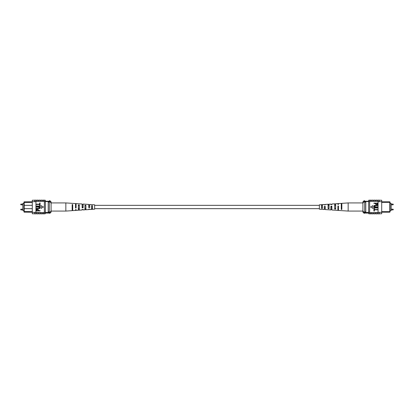 <?xml version="1.0" encoding="UTF-8"?>
<svg xmlns="http://www.w3.org/2000/svg" width="414" height="414" viewBox="0 0 414 414"><rect width="100%" height="100%" fill="white"/><g stroke="black" fill="none" stroke-linecap="round" stroke-linejoin="round"><path stroke-width="0.62" d="M319.365 205.339L94.635 205.339M319.365 208.661L94.635 208.661M23.883 203.517L22.822 203.517L22.822 210.483L23.883 210.483M47.108 201.245L48.769 201.245M32.292 205.339L24.219 205.339L24.219 212.185L23.883 211.802L23.883 202.198L24.219 201.815L31.749 201.815M24.219 201.815L24.219 205.339L23.883 205.675M32.292 202.353L23.883 202.544M31.749 212.185L24.219 212.185M45.343 201.582L49.323 201.582M45.343 201.245L49.323 201.245M45.343 212.418L49.323 212.418M23.883 208.325L24.219 208.661L32.292 208.661M23.883 211.456L32.292 211.647M48.215 212.418L48.215 201.582M48.215 202.136L49.323 202.136L49.323 200.764L49.985 200.764L49.985 201.747L49.323 201.747M49.985 200.764L51.093 201.866L51.093 212.134L49.985 213.236L49.985 212.253L49.323 212.253L49.323 202.136M48.215 211.864L49.323 211.864M49.985 212.253L51.093 210.866M51.093 203.134L49.985 201.747M49.985 213.236L49.323 213.236L49.323 212.253M34.227 213.759L34.502 213.764L34.227 213.759M34.502 200.236L34.227 200.241L34.502 200.236M40.142 213.764L41.136 213.764M33.948 213.764L32.292 213.764L32.292 212.31L41.136 212.517L41.136 213.862L42.357 213.862L42.357 212.641L41.136 212.641M37.933 213.764L38.926 213.764M42.357 213.764L43.351 213.764M42.357 212.641L43.351 212.517L43.351 213.862L44.345 213.862L44.345 212.31L45.343 212.31L45.343 200.236L44.345 200.236M43.351 212.641L44.345 212.641M34.502 212.429L34.502 213.862L35.718 213.862L35.718 212.429M36.717 212.641L36.717 213.862L37.933 213.862L37.933 212.641M38.926 212.641L38.926 213.862L40.142 213.862L40.142 212.641M32.292 212.31L32.292 201.69L35.94 201.69L35.94 212.31M43.351 201.359L43.351 200.138L44.345 200.138L44.345 201.359L36.717 201.359L35.94 201.69M32.292 201.69L32.292 200.236L33.948 200.236M44.345 201.359L44.345 201.69L45.343 201.69M40.142 201.359L40.142 200.138L38.926 200.138L38.926 201.359M37.933 201.359L37.933 200.138L36.717 200.138L36.717 201.359M35.718 201.69L35.718 200.138L34.502 200.138L34.502 201.69M35.718 201.571L34.502 201.571M41.136 201.359L41.136 200.138L42.357 200.138L42.357 201.359M44.345 213.764L45.343 213.764L45.343 212.31M35.718 212.31L34.502 212.31M44.345 212.31L44.345 201.69M40.086 210.597L40.086 210.897L36.215 210.897L36.292 209.536L37.338 209.086L38.528 209.981L38.528 210.597L40.086 210.597M38.078 210.597L38.078 209.965L37.358 209.386L36.67 209.97L36.67 210.597L38.078 210.597M38.445 207.124L36.215 207.124L36.215 206.824L38.445 206.824C39.33 206.695 39.894 207.005 40.137 207.75C39.904 208.506 39.34 208.816 38.445 208.682L36.215 208.682L36.215 208.382L38.445 208.382L39.687 207.771L38.445 207.124M40.086 204.811L40.086 206.322L36.215 206.322L36.215 206.022L39.635 206.022L39.635 204.811L40.086 204.811M40.086 202.953L40.086 204.459L36.215 204.459L36.215 204.159L39.635 204.159L39.635 202.953L40.086 202.953M43.454 207L41.058 205.618L41.058 208.382L43.454 207M91.546 209.349L94.635 209.189L94.635 204.811L89.719 204.485L89.719 207.502L88.736 207.538L88.736 204.423L83.116 204.055L83.116 207.75L82.132 207.792L82.132 203.993L76.093 203.595L76.093 208.014L75.529 208.035L75.529 203.559L65.842 202.927L65.842 211.073L51.093 211.073M84.942 208.076L85.926 208.045M72.16 208.485L72.724 208.47M78.339 208.289L79.322 208.258M91.546 207.859L92.529 207.828M89.719 207.15L89.719 206.85L88.736 206.829L88.736 207.171L89.719 207.15M83.116 207.29L83.116 206.71L82.132 206.689L82.132 207.31L83.116 207.29M75.529 206.55L76.093 206.565M75.529 204.997L76.093 205.013M82.132 205.137L83.116 205.158M88.736 205.277L89.719 205.297M89.719 209.101L88.736 209.158M83.116 209.463L82.132 209.52M65.842 211.073L72.16 210.659L72.16 204.532L72.724 204.563L72.724 210.622L75.529 210.441L75.529 209.877M75.529 204.412L76.093 204.433M82.132 204.661L83.116 204.697M88.736 204.909L89.719 204.946M82.132 209.339L82.132 210.007L79.322 210.193L79.322 204.94L78.339 204.883L78.339 210.255L76.093 210.405L76.093 209.567L75.529 209.587M83.116 209.303L83.116 209.945L84.942 209.826L84.942 205.261L85.926 205.318L85.926 209.758L88.736 209.577L88.736 209.091M89.719 209.054L89.719 209.515L91.546 209.391L91.546 205.649L92.529 205.706L92.529 209.329M72.16 210.467L72.724 210.436M78.339 210.115L79.322 210.058M84.942 209.738L85.926 209.681M76.093 207.435L75.529 207.45M72.16 209.484L72.724 209.468M72.724 205.53L72.16 205.515M78.339 209.287L79.322 209.256M79.322 205.742L78.339 205.711M84.942 209.075L85.926 209.044M85.926 205.955L84.942 205.924M91.546 208.858L92.529 208.827M92.529 206.172L91.546 206.141M390.117 203.517L391.178 203.517L391.178 210.483L390.117 210.483M382.251 201.815L389.781 201.815L390.117 202.198L390.117 211.802L389.781 212.185L382.251 212.185M381.708 211.647L389.781 211.647L389.781 202.353L381.708 202.353M390.117 202.544L389.781 201.815M368.657 201.245L364.677 201.245M368.657 201.582L364.677 201.582M368.657 212.418L364.677 212.418M365.785 201.582L365.785 202.136L364.677 202.136L364.677 213.236L364.015 213.236L364.015 212.253L364.677 212.253M364.015 201.747L362.907 203.134L362.907 201.866L364.015 200.764L364.015 201.747L364.677 201.747L364.677 202.136M365.785 202.136L365.785 211.864L364.677 211.864M365.785 211.864L365.785 212.418M389.781 212.185L390.117 211.456M362.907 208.232L362.907 210.866L364.015 212.253M364.015 213.236L362.907 212.134L362.907 203.134M364.015 200.764L364.677 200.764L364.677 201.747M379.773 213.759L379.498 213.764L379.773 213.759M379.498 200.236L379.773 200.241L379.498 200.236M373.858 213.764L372.864 213.764M376.067 213.764L375.074 213.764M371.643 213.764L370.649 213.764M369.655 212.641L370.649 212.641L370.649 213.862L369.655 213.862L369.655 212.31L368.657 212.31L368.657 213.764L369.655 213.764M371.643 212.641L372.864 212.641L372.864 213.862L371.643 213.862L371.643 212.517L370.649 212.641M379.498 212.429L379.498 213.862L378.282 213.862L378.282 212.429L379.498 212.31L372.864 212.641M377.283 212.641L377.283 213.862L376.067 213.862L376.067 212.641M375.074 212.641L375.074 213.862L373.858 213.862L373.858 212.641M380.052 200.236L381.708 200.236L381.708 201.69L379.498 201.69L379.498 200.138L378.282 200.138L378.282 201.69L377.283 201.359L369.655 201.359L369.655 200.138L370.649 200.138L370.649 201.359M369.655 200.236L368.657 200.236L368.657 201.69L369.655 201.69L369.655 201.359M375.074 201.359L375.074 200.138L373.858 200.138L373.858 201.359M377.283 201.359L377.283 200.138L376.067 200.138L376.067 201.359M379.498 201.571L378.282 201.571M371.643 201.359L371.643 200.138L372.864 200.138L372.864 201.359M381.708 201.69L381.708 213.764L380.052 213.764M381.708 212.31L379.498 212.31M369.655 201.69L369.655 212.31M368.657 201.69L368.657 212.31M378.282 201.69L379.498 201.69M378.06 212.31L378.06 201.69M373.914 203.403L373.914 203.103L377.785 203.103L377.708 204.464L376.662 204.914L375.472 204.019L375.472 203.403L373.914 203.403M375.922 203.403L375.922 204.035L376.642 204.614L377.33 204.03L377.33 203.403L375.922 203.403M375.555 206.876L377.785 206.876L377.785 207.176L375.555 207.176C374.67 207.305 374.106 206.995 373.863 206.25C374.096 205.494 374.66 205.184 375.555 205.318L377.785 205.318L377.785 205.618L375.555 205.618L374.313 206.229L375.555 206.876M373.914 209.189L373.914 207.678L377.785 207.678L377.785 207.978L374.365 207.978L374.365 209.189L373.914 209.189M373.914 211.047L373.914 209.541L377.785 209.541L377.785 209.841L374.365 209.841L374.365 211.047L373.914 211.047M370.546 207L372.942 208.382L372.942 205.618L370.546 207M322.454 204.651L319.365 204.811L319.365 209.189L324.281 209.515L324.281 206.498L325.264 206.462L325.264 209.577L330.884 209.945L330.884 206.25L331.868 206.208L331.868 210.007L337.907 210.405L337.907 205.986L338.471 205.965L338.471 210.441L348.158 211.073L348.158 202.927L362.907 202.927M328.074 204.956L329.058 204.925M329.058 208.076L328.074 208.045M341.276 204.532L341.84 204.516M341.84 208.485L341.276 208.47M334.678 204.744L335.661 204.713M335.661 208.289L334.678 208.258M321.471 205.173L322.454 205.142M322.454 207.859L321.471 207.828M325.264 206.829L324.281 206.85L324.281 207.15L325.264 207.171L325.264 206.829M331.868 206.689L330.884 206.71L330.884 207.29L331.868 207.31L331.868 206.689M338.471 206.55L337.907 206.565M324.281 204.899L325.264 204.909L325.264 204.423L328.074 204.242L328.074 208.682L329.058 208.739L329.058 204.174L330.884 204.055L330.884 204.697L331.868 204.48M328.074 204.319L329.058 204.262M331.868 204.661L331.868 203.993L334.678 203.807L334.678 209.06L335.661 209.117L335.661 203.745L337.907 203.595L337.907 204.433L338.471 204.412L338.471 203.559L341.276 203.377L341.276 209.437L341.84 209.468L341.84 203.341L348.158 202.927M341.276 203.564L341.84 203.533M334.678 203.942L335.661 203.885M321.471 204.671L321.471 208.294L322.454 208.351L322.454 204.609L324.281 204.485L324.281 204.946M338.471 204.412L338.471 204.123M337.907 209.567L338.471 209.587M330.884 209.303L331.868 209.339M324.281 209.054L325.264 209.091M337.907 207.435L338.471 207.45M337.907 208.987L338.471 209.003M330.884 208.842L331.868 208.863M324.281 208.703L325.264 208.723M341.276 205.53L341.84 205.515M334.678 205.742L335.661 205.711M328.074 205.955L329.058 205.924M321.471 206.172L322.454 206.141M22.822 204.071L20.979 204.071L20.979 204.821L20.7 204.542M22.822 209.179L20.979 209.179L20.979 209.929L20.7 209.65M393.3 204.542L393.021 204.821L393.021 204.071L391.178 204.071M393.3 209.65L393.021 209.929L393.021 209.179L391.178 209.179M20.979 204.821L22.822 204.821M20.979 209.929L22.822 209.929M20.979 209.179L20.7 209.458M20.979 204.071L20.7 204.35M45.343 213.081L49.323 213.081M35.718 200.236L36.717 200.236M35.718 213.764L36.717 213.764M42.357 200.236L43.351 200.236M37.933 200.236L38.926 200.236M40.142 200.236L41.136 200.236M65.842 202.927L51.093 202.927M393.021 204.821L391.178 204.821M393.021 209.929L391.178 209.929M393.021 209.179L393.3 209.458M393.021 204.071L393.3 204.35M368.657 213.081L364.677 213.081M378.282 200.236L377.283 200.236M378.282 213.764L377.283 213.764M371.643 200.236L370.649 200.236M376.067 200.236L375.074 200.236M373.858 200.236L372.864 200.236M348.158 211.073L362.907 211.073"/></g></svg>
